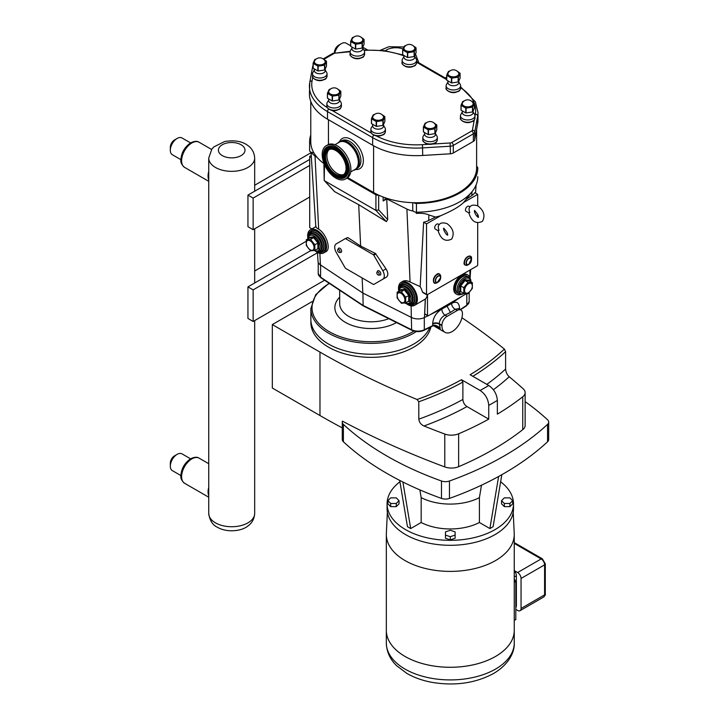 <?xml version="1.0" encoding="UTF-8"?>
<svg xmlns="http://www.w3.org/2000/svg" width="719" height="719" viewBox="0 0 719 719"><rect width="100%" height="100%" fill="white"/><g stroke="black" fill="none" stroke-linecap="round" stroke-linejoin="round"><path stroke-width="1.08" d="M306.114 241.323L254.679 271.018M439.093 230.287C437.862 230.862 437.754 230.808 438.779 230.107L438.186 226.827C439.021 223.088 441.978 222.027 447.065 223.645C453.141 228.345 454.669 233.504 451.658 239.103C445.313 242.132 440.783 239.319 438.078 230.673L435.274 229.064A2.903 1.672 -60 0 1 435.274 225.712A2.903 1.672 -60 0 1 438.177 224.04L439.246 224.661M469.866 212.518C468.635 213.094 468.527 213.04 469.552 212.339L468.968 209.058C469.795 205.319 472.751 204.259 477.838 205.877C483.914 210.577 485.442 215.727 482.431 221.335C476.086 224.364 471.565 221.551 468.86 212.905L466.047 211.296A2.903 1.672 -60 0 1 466.047 207.944A2.903 1.672 -60 0 1 468.95 206.272L470.019 206.883M326.183 145.741L327.675 144.879A19.233 11.1 60 0 1 341.965 149.489A19.233 11.1 60 0 1 346.9 178.186L345.408 179.04A19.233 11.1 60 0 1 331.126 174.438A19.233 11.1 60 0 1 326.183 145.741A19.233 11.1 60 0 1 340.473 150.343A19.233 11.1 60 0 1 345.408 179.04M337.975 142.982A16.106 9.302 60 0 1 339.53 141.634A16.106 9.302 60 0 1 351.501 145.499A16.106 9.302 60 0 1 355.635 169.531A16.106 9.302 60 0 1 353.685 170.214M339.323 153.3A14.506 8.376 60 0 1 343.053 174.96A14.506 8.376 60 0 1 332.268 171.482A14.506 8.376 60 0 1 328.538 149.822A14.506 8.376 60 0 1 339.323 153.3M343.7 174.501A14.506 8.376 60 0 1 333.634 170.691A14.506 8.376 60 0 1 329.257 149.489M339.754 141.517A16.106 9.302 60 0 1 339.97 141.382A16.106 9.302 60 0 1 351.933 145.247A16.106 9.302 60 0 1 356.076 169.28A16.106 9.302 60 0 1 355.851 169.396M309.709 165.442L309.709 197.033L253.142 229.694L253.142 198.102L309.709 165.442L309.709 156.445L311.354 157.389M253.142 198.102L247.947 195.101L309.709 159.447M253.142 229.694L247.947 226.692L247.947 195.101M311.048 152.707L254.679 185.25M311.237 155.565L309.709 156.445M309.709 197.033L309.709 227.68L311.884 228.939M317.474 252.728L253.142 289.874L253.142 321.465L324.584 280.221M310.509 250.751L247.947 286.872L247.947 318.463L253.142 321.465M247.947 286.872L253.142 289.874M476.625 129.339L476.625 167.895A60.36 34.845 180 0 1 413.695 202.713A60.36 34.845 180 0 1 378.302 194.984A60.36 34.845 180 0 1 373.592 192.539L347.735 177.611M324.116 163.689A60.36 34.845 180 0 1 310.824 143.324A60.36 34.845 180 0 1 310.77 141.832L310.77 101.397M464.195 100.948L462.946 101.388A6.893 3.981 180 0 0 462.73 101.514L461.014 105.217L461.014 110.034A6.893 3.981 180 0 0 461.095 110.196L461.095 105.378L465.786 108.084L465.786 112.901L461.095 110.196M474.414 103.32L474.414 108.138L472.698 111.84L472.698 107.023L474.414 103.32A6.893 3.981 180 0 0 474.333 103.15L471.43 101.1M472.482 107.14L472.482 111.957L466.074 112.946L466.074 108.129L472.482 107.14A6.893 3.981 180 0 0 472.59 107.077A6.893 3.981 180 0 0 472.698 107.023M449.86 70.956L448.611 71.397A6.893 3.981 180 0 0 448.395 71.514L446.679 75.216L446.679 80.034A6.893 3.981 180 0 0 446.76 80.204L446.76 75.387L451.451 78.092L451.451 82.91L446.76 80.204M460.079 73.32L460.079 78.137L458.354 81.84L458.354 77.023L460.079 73.32A6.893 3.981 180 0 0 459.998 73.158L457.095 71.1M458.147 77.149L458.147 81.966L451.739 82.955L451.739 78.137L458.147 77.149A6.893 3.981 180 0 0 458.255 77.086A6.893 3.981 180 0 0 458.354 77.023M330.605 88.976L329.356 89.417A6.893 3.981 180 0 0 329.149 89.542L327.424 93.236L327.424 98.054A6.893 3.981 180 0 0 327.505 98.224L327.505 93.407L332.196 96.112L332.196 100.93L327.505 98.224M340.824 91.349L340.824 96.166L339.107 99.86L339.107 95.043L340.824 91.349A6.893 3.981 180 0 0 340.743 91.178L337.84 89.12M338.892 95.169L338.892 99.986L332.484 100.975L332.484 96.157L338.892 95.169A6.893 3.981 180 0 0 339 95.106A6.893 3.981 180 0 0 339.107 95.043M316.27 58.985L315.021 59.425A6.893 3.981 180 0 0 314.805 59.542L313.089 63.245L313.089 68.062A6.893 3.981 180 0 0 313.169 68.224L313.169 63.407L317.861 66.121L317.861 70.938L313.169 68.224M326.489 61.349L326.489 66.166L324.772 69.869L324.772 65.052L326.489 61.349A6.893 3.981 180 0 0 326.408 61.187L323.505 59.129M324.557 65.177L324.557 69.995L318.149 70.983L318.149 66.166L324.557 65.177A6.893 3.981 180 0 0 324.664 65.114A6.893 3.981 180 0 0 324.772 65.052M405.84 45.54L404.59 45.98A6.893 3.981 180 0 0 404.375 46.106L402.658 49.8L402.658 54.617A6.893 3.981 180 0 0 402.739 54.788L402.739 49.971L407.43 52.676L407.43 57.493L402.739 54.788M416.058 47.912L416.058 52.73L414.342 56.433L414.342 51.606L416.058 47.912A6.893 3.981 180 0 0 415.977 47.742L413.074 45.692M414.126 51.732L414.126 56.549L407.718 57.538L407.718 52.721L414.126 51.732A6.893 3.981 180 0 0 414.234 51.669A6.893 3.981 180 0 0 414.342 51.606M374.626 114.393L373.377 114.833A6.893 3.981 180 0 0 373.161 114.95L371.444 118.653L371.444 123.47A6.893 3.981 180 0 0 371.525 123.641L371.525 118.815L376.217 121.529L376.217 126.346L371.525 123.641M384.845 116.757L384.845 121.574L383.128 125.277L383.128 120.459L384.845 116.757A6.893 3.981 180 0 0 384.764 116.595L381.861 114.537M382.912 120.585L382.912 125.403L376.504 126.391L376.504 121.574L382.912 120.585A6.893 3.981 180 0 0 383.02 120.522A6.893 3.981 180 0 0 383.128 120.459M426.574 122.67L425.324 123.111A6.893 3.981 180 0 0 425.118 123.228L423.401 126.93L423.401 131.748A6.893 3.981 180 0 0 423.473 131.91L423.473 127.092L428.164 129.806L428.164 134.624L423.473 131.91M436.793 125.034L436.793 129.851L435.076 133.554L435.076 128.737L436.793 125.034A6.893 3.981 180 0 0 436.721 124.872L433.809 122.814M434.869 128.854L434.869 133.671L428.452 134.669L428.452 129.851L434.869 128.854A6.893 3.981 180 0 0 434.977 128.8A6.893 3.981 180 0 0 435.076 128.737M472.823 102.637A5.437 3.137 180 0 1 470.63 106.358A5.437 3.137 180 0 1 463.872 105.927A5.437 3.137 180 0 1 462.605 102.637A6.04 6.04 0 0 1 472.823 102.637M463.665 101.379A5.725 3.307 180 0 1 463.665 101.37A5.725 3.307 180 0 0 463.665 106.053A5.725 3.307 180 0 0 471.763 106.053A5.725 3.307 180 0 0 471.754 101.37M473.147 111.103L473.147 112.586A5.437 3.137 180 0 1 471.556 114.806A5.437 3.137 180 0 1 465.633 115.489A5.437 3.137 180 0 1 462.281 112.586L462.281 111.121M473.147 112.056L474.558 114.393A7.253 4.188 180 0 1 474.971 115.777A7.253 4.188 180 0 1 472.841 118.734A7.253 4.188 180 0 1 464.941 119.642A7.253 4.188 180 0 1 460.457 115.777A7.253 4.188 180 0 1 460.861 114.393L462.281 112.056M458.488 72.646A5.437 3.137 180 0 1 456.295 76.367A5.437 3.137 180 0 1 449.537 75.935A5.437 3.137 180 0 1 448.27 72.646A6.04 6.04 0 0 1 458.488 72.646M449.33 71.379L449.33 71.379A5.725 3.307 180 0 0 449.33 76.052A5.725 3.307 180 0 0 457.428 76.052A5.725 3.307 180 0 0 457.419 71.379M458.812 81.103L458.812 82.595A5.437 3.137 180 0 1 457.221 84.815A5.437 3.137 180 0 1 451.298 85.498A5.437 3.137 180 0 1 447.946 82.595L447.946 81.121M458.812 82.065L460.223 84.402A7.253 4.188 180 0 1 460.636 85.777A7.253 4.188 180 0 1 458.506 88.743A7.253 4.188 180 0 1 450.597 89.65A7.253 4.188 180 0 1 446.122 85.777A7.253 4.188 180 0 1 446.526 84.402L447.946 82.065M339.233 90.666A5.437 3.137 180 0 1 337.04 94.387A5.437 3.137 180 0 1 330.282 93.955A5.437 3.137 180 0 1 329.014 90.666A6.04 6.04 0 0 1 339.233 90.666M330.075 89.399A5.725 3.307 180 0 1 330.084 89.399A5.725 3.307 180 0 0 330.075 94.072A5.725 3.307 180 0 0 338.173 94.072A5.725 3.307 180 0 0 338.173 89.399M339.557 99.132L339.557 100.615A5.437 3.137 180 0 1 337.966 102.835A5.437 3.137 180 0 1 332.043 103.518A5.437 3.137 180 0 1 328.691 100.615L328.691 99.15M339.557 100.085L340.977 102.422A7.253 4.188 180 0 1 341.381 103.797A7.253 4.188 180 0 1 339.251 106.763A7.253 4.188 180 0 1 331.351 107.67A7.253 4.188 180 0 1 326.866 103.797A7.253 4.188 180 0 1 327.28 102.422L328.691 100.085M324.898 60.675A5.437 3.137 180 0 1 322.705 64.395A5.437 3.137 180 0 1 315.947 63.964A5.437 3.137 180 0 1 314.679 60.675A6.04 6.04 0 0 1 324.898 60.675M315.74 59.407A5.725 3.307 180 0 1 315.749 59.407A5.725 3.307 180 0 0 315.74 64.081A5.725 3.307 180 0 0 323.838 64.081A5.725 3.307 180 0 0 323.838 59.407M325.222 69.132L325.222 70.624A5.437 3.137 180 0 1 323.631 72.844A5.437 3.137 180 0 1 317.708 73.518A5.437 3.137 180 0 1 314.356 70.624L314.356 69.15M325.222 70.094L326.642 72.421A7.253 4.188 180 0 1 327.046 73.805A7.253 4.188 180 0 1 324.916 76.771A7.253 4.188 180 0 1 317.016 77.679A7.253 4.188 180 0 1 312.531 73.805A7.253 4.188 180 0 1 312.945 72.421L314.356 70.094M414.468 47.229A5.437 3.137 180 0 1 412.275 50.95A5.437 3.137 180 0 1 405.516 50.519A5.437 3.137 180 0 1 404.249 47.229A6.04 6.04 0 0 1 414.468 47.229M413.407 45.962A5.725 3.307 180 0 1 413.407 50.645A5.725 3.307 180 0 1 405.309 50.645A5.725 3.307 180 0 1 405.309 45.971A5.725 3.307 180 0 1 405.318 45.962M414.791 55.696L414.791 57.178A5.437 3.137 180 0 1 413.2 59.398A5.437 3.137 180 0 1 407.278 60.081A5.437 3.137 180 0 1 403.925 57.178L403.925 55.714M414.791 56.648L416.211 58.985A7.253 4.188 180 0 1 416.616 60.36A7.253 4.188 180 0 1 414.486 63.326A7.253 4.188 180 0 1 406.586 64.234A7.253 4.188 180 0 1 402.101 60.36A7.253 4.188 180 0 1 402.514 58.985L403.925 56.648M383.254 116.083A5.437 3.137 180 0 1 381.061 119.803A5.437 3.137 180 0 1 374.302 119.372A5.437 3.137 180 0 1 373.035 116.083A6.04 6.04 0 0 1 383.254 116.083M374.096 114.815L374.096 114.815A5.725 3.307 180 0 0 374.096 119.489A5.725 3.307 180 0 0 382.193 119.489A5.725 3.307 180 0 0 382.184 114.815M383.578 124.54L383.578 126.032A5.437 3.137 180 0 1 381.987 128.252A5.437 3.137 180 0 1 376.064 128.926A5.437 3.137 180 0 1 372.712 126.032L372.712 124.558M383.578 125.501L384.989 127.829A7.253 4.188 180 0 1 385.402 129.213A7.253 4.188 180 0 1 383.272 132.179A7.253 4.188 180 0 1 375.372 133.087A7.253 4.188 180 0 1 370.887 129.213A7.253 4.188 180 0 1 371.292 127.829L372.712 125.501M435.202 124.36A5.437 3.137 180 0 1 433.018 128.081A5.437 3.137 180 0 1 426.25 127.649A5.437 3.137 180 0 1 424.983 124.36A6.04 6.04 0 0 1 435.202 124.36M426.052 123.093L426.052 123.093A5.725 3.307 180 0 0 426.052 127.766A5.725 3.307 180 0 0 434.141 127.766A5.725 3.307 180 0 0 434.141 123.093M435.534 132.817L435.534 134.309A5.437 3.137 180 0 1 433.943 136.529A5.437 3.137 180 0 1 428.012 137.203A5.437 3.137 180 0 1 424.659 134.309L424.659 132.835M435.534 133.779L436.945 136.107A7.253 4.188 180 0 1 437.35 137.491A7.253 4.188 180 0 1 435.229 140.457A7.253 4.188 180 0 1 427.32 141.364A7.253 4.188 180 0 1 422.844 137.491A7.253 4.188 180 0 1 423.248 136.107L424.659 133.779M353.838 37.082L352.58 37.523A6.893 3.981 180 0 0 352.373 37.64L350.656 41.343L350.656 46.16A6.893 3.981 180 0 0 350.737 46.331L350.737 41.513L355.429 44.219L355.429 49.036L350.737 46.331M364.057 39.446L364.057 44.263L362.331 47.966L362.331 43.149L364.057 39.446A6.893 3.981 180 0 0 363.976 39.284L361.073 37.226M362.124 43.275L362.124 48.092L355.716 49.081L355.716 44.263L362.124 43.275A6.893 3.981 180 0 0 362.232 43.212A6.893 3.981 180 0 0 362.331 43.149M362.466 38.772A5.437 3.137 180 0 1 360.273 42.493A5.437 3.137 180 0 1 353.514 42.062A5.437 3.137 180 0 1 352.247 38.772A6.04 6.04 0 0 1 362.466 38.772M353.308 37.505L353.308 37.505A5.725 3.307 180 0 0 353.308 42.178A5.725 3.307 180 0 0 361.405 42.178A5.725 3.307 180 0 0 361.396 37.505M362.789 47.238L363.266 47.49A14.506 8.376 -60 0 0 362.789 47.247L362.789 48.721A5.437 3.137 180 0 1 361.199 50.941A5.437 3.137 180 0 1 355.276 51.624A5.437 3.137 180 0 1 351.915 48.721L351.915 47.247M362.789 48.191L364.2 50.528A7.253 4.188 180 0 1 364.605 51.903A7.253 4.188 180 0 1 362.484 54.869A7.253 4.188 180 0 1 354.575 55.776A7.253 4.188 180 0 1 350.099 51.903A7.253 4.188 180 0 1 350.504 50.528L351.915 48.191M313.089 65.618A2.319 1.887 -169.7 0 0 312.693 66.418L309.781 82.397A2.319 1.887 10.3 0 0 309.754 82.667A61.708 35.626 -0 0 0 309.422 86.397A61.708 35.626 -0 0 0 327.496 111.589L372.631 137.644A61.708 35.626 -0 0 0 422.718 147.889L450.391 146.209A4.835 2.795 -0 0 0 453.303 145.409L473.345 133.842L473.345 141.418A4.835 2.795 -0 0 0 474.738 139.738L474.738 132.152L477.641 116.181A2.319 1.887 -169.7 0 0 475.331 114.141L474.971 116.154M450.148 142.982L450.391 153.794A4.835 2.795 -0 0 0 453.303 152.985L453.303 145.409A2.319 1.339 60 0 0 451.667 142.56A2.517 1.456 180 0 1 450.148 142.982L432.478 144.052M473.345 141.418L453.303 152.985M450.391 153.794L422.718 155.466A61.708 35.626 180 0 1 372.631 145.229L327.496 119.165A61.708 35.626 180 0 1 309.422 93.973L309.781 82.397A2.319 1.887 10.3 0 1 312.064 80.914L312.747 77.194M477.641 123.758L477.641 116.181A61.708 35.626 -0 0 0 477.982 112.452L477.982 120.037A61.708 35.626 180 0 1 477.641 123.758L474.738 139.738M398.587 289.928A13.346 7.702 60 0 1 401.256 282.225L402.766 281.354C404.743 280.284 407.179 280.5 410.073 281.992L420.166 286.62L423.626 222.216A16.204 9.356 -0 0 0 428.677 220.49L435.498 217.066L428.91 214.963C425.936 213.561 421.72 213.049 416.274 213.417L416.274 212.177A3.676 2.121 180 0 1 413.173 211.044A3.676 2.121 180 0 1 412.751 210.056L412.751 202.686M476.625 166.44A3.676 2.121 180 0 1 477.793 167.985A61.519 35.519 180 0 1 416.445 203.414A3.676 2.121 180 0 1 413.695 202.713M477.793 176.667L477.793 176.667A61.519 35.519 180 0 1 477.793 176.757L477.793 176.757A3.676 2.121 180 0 1 477.793 176.757A61.519 35.519 180 0 1 472.428 191.164A61.519 35.519 180 0 1 416.445 212.177A3.676 2.121 180 0 1 416.274 212.177L416.274 212.177A61.519 35.519 180 0 0 416.445 212.177L416.445 203.414M413.173 211.044A16.959 9.796 180 0 1 406.909 209.058L386.732 198.929L383.164 200.987L383.164 197.033M385.267 197.788L385.267 198.067A7.154 4.134 180 0 1 383.164 200.987M310.824 143.324A3.676 2.121 180 0 1 309.61 141.742A61.519 35.519 180 0 1 310.77 134.956M309.61 150.604L309.61 150.595A61.519 35.519 -0 0 1 309.61 150.505L309.61 141.751A3.676 2.121 180 0 1 309.61 141.733L309.61 150.505A3.676 2.121 -0 0 0 309.61 150.595L309.61 150.595A3.676 2.121 -0 0 0 311.579 152.383A3.676 2.121 180 0 0 313.736 152.617M311.057 152.194L310.545 151.925M317.133 157.407L315.021 156.005A16.959 9.796 180 0 1 311.579 152.383M317.456 252.441L318.032 261.383A9.796 5.653 -0 0 0 320.431 264.88L362.834 293.046L411.61 317.528A9.796 5.653 -0 0 0 424.471 317.528L427.733 315.884M386.732 198.929L387.703 219.601L386.364 221.605L358.7 204.672L334.623 191.658L324.197 180.487L324.485 165.127A1.932 1.114 180 0 1 323.918 164.345A1.932 1.114 180 0 1 324.161 163.797M430.187 314.652L447.209 306.114L462.002 296.291M466.029 199.424L471.808 195.586A16.204 9.356 -0 0 0 474.783 192.674L477.695 194.355L477.695 205.787M477.695 214.253L477.695 216.841M477.695 222.935L477.695 264.799A0.971 0.557 -60 0 1 477.012 265.985L427.212 294.736A0.971 0.557 -60 0 1 426.529 294.341L426.529 223.888L440.684 215.718C451.838 211.009 459.45 206.605 463.539 202.524L477.695 194.355M463.539 202.524A53.197 30.71 -0 0 0 464.834 200.969L472.428 191.164M435.498 217.066A53.197 30.71 -0 0 0 440.684 215.718M426.529 223.888L423.626 222.216M469.893 270.092L469.893 277.642M466.532 293.676L428.173 315.821A0.971 0.557 -60 0 1 427.49 315.425L427.49 294.574M456.835 294.35L455.99 293.864A11.127 6.426 -60 0 1 454.282 284.949A11.127 6.426 -60 0 1 461.553 275.143A11.127 6.426 -60 0 1 467.107 274.595L467.961 275.08A11.127 6.426 120 0 0 462.398 275.638A11.127 6.426 120 0 0 455.136 285.434A11.127 6.426 120 0 0 456.835 294.35A11.127 6.426 120 0 0 460.861 294.511M373.305 254.688A0.971 0.557 60 0 1 373.79 255.191L382.778 270.748A7.352 4.242 60 0 1 382.778 279.242L373.79 284.427A0.971 0.557 60 0 1 373.305 284.382L345.695 268.439A0.971 0.557 60 0 1 345.21 267.926L336.231 252.369A7.352 4.242 60 0 1 336.231 243.885L345.21 238.69A0.971 0.557 60 0 1 345.695 238.744L373.305 254.688L375.408 253.474L386.022 268.879C388.296 272.708 388.422 275.467 386.409 277.148L377.268 282.423M376.927 272.276L377.556 271.126A2.418 1.393 60 0 1 380.306 272.177A2.418 1.393 60 0 1 379.839 275.08L378.527 275.053A1.699 0.98 60 0 1 378.005 274.892A1.699 0.98 60 0 1 376.927 272.276A1.699 0.98 60 0 1 378.85 273.013A1.699 0.98 60 0 1 378.527 275.053M337.732 249.655L338.37 248.504A2.418 1.393 60 0 1 341.121 249.547A2.418 1.393 60 0 1 340.653 252.459L339.332 252.432A1.699 0.98 60 0 1 338.811 252.261A1.699 0.98 60 0 1 337.732 249.655A1.699 0.98 60 0 1 339.665 250.392A1.699 0.98 60 0 1 339.332 252.432M382.778 279.242L386.409 277.148M316.072 226.521C315.29 226.791 316.153 227.689 318.661 229.208C326.246 233.558 331.342 249.151 325.977 251.623L323.766 252.899A13.346 7.702 60 0 1 317.097 252.243A13.346 7.702 60 0 1 315.758 251.362M427.688 315.866L424.695 313.808L425.387 298.996L414.602 305.341A13.346 7.702 60 0 1 407.925 304.685A13.346 7.702 60 0 1 406.594 303.804M447.209 306.114L447.263 304.793M427.293 294.691A13.346 7.702 60 0 1 425.387 298.996M307.75 237.486A13.346 7.702 60 0 1 310.419 229.783A13.346 7.702 60 0 1 323.766 237.486A13.346 7.702 60 0 1 323.766 252.899M310.968 230.916A12.088 6.983 60 0 1 311.048 230.871A12.088 6.983 60 0 1 317.097 231.473A12.088 6.983 60 0 1 324.997 242.123A12.088 6.983 60 0 1 323.137 251.812A12.088 6.983 60 0 1 323.056 251.857M401.256 282.225A13.346 7.702 60 0 1 414.602 289.928A13.346 7.702 60 0 1 414.602 305.341M401.804 283.358A12.088 6.983 60 0 1 401.885 283.313A12.088 6.983 60 0 1 407.925 283.915A12.088 6.983 60 0 1 415.825 294.565A12.088 6.983 60 0 1 413.973 304.254A12.088 6.983 60 0 1 413.892 304.299M423.311 292.48L422.413 291.959A13.346 7.702 60 0 0 420.166 286.62M345.21 238.69L347.798 237.531L360.632 246.06L358.7 204.672M360.632 246.06L375.408 253.474M362.834 293.046L362.124 277.92M469.318 256.332A4.682 2.705 120 0 0 465.93 258.121A4.682 2.705 120 0 0 464.186 262.489M438.536 274.101A4.682 2.705 120 0 0 434.384 276.995A4.682 2.705 120 0 0 433.952 282.037M401.4 291.851L397.131 292.238L397.131 297.936L401.4 303.247L405.678 302.87L405.678 297.172L401.4 291.851L404.851 289.317L400.168 289.73L400.168 290.476L404.438 290.099L408.716 295.419L408.716 301.117L405.678 302.87M401.022 302.259A5.491 3.173 60 0 1 397.14 295.527A5.491 3.173 60 0 1 401.022 293.289A5.491 3.173 60 0 1 404.905 300.012A5.491 3.173 60 0 1 401.022 302.259M397.131 292.238L400.168 290.476L400.168 289.73M405.678 297.172L409.533 295.141L404.851 289.317M408.006 301.522L409.533 301.387L408.716 301.117M314.841 244.73L310.572 239.409L306.294 239.787L306.294 245.494L310.572 250.805L314.841 250.428L314.841 244.73L318.706 242.698L314.014 236.875L313.61 237.656L317.879 242.977L317.879 248.675L318.706 248.945L318.706 242.698M310.186 240.838A5.491 3.173 -120 0 0 306.303 243.085A5.491 3.173 -120 0 0 310.186 249.817A5.491 3.173 -120 0 0 314.068 247.57A5.491 3.173 -120 0 0 310.186 240.838M306.294 239.787L309.332 238.034L309.332 237.288L309.332 238.034L313.61 237.656L310.572 239.409M314.841 250.428L317.879 248.675M470.109 278.487A11.127 6.426 120 0 0 467.961 275.08M471.071 282.055C470.81 279.323 470.046 277.714 468.779 277.237L467.233 276.339A9.671 5.581 120 0 0 462.398 276.824A9.671 5.581 120 0 0 456.08 285.344A9.671 5.581 120 0 0 457.563 293.091L461.113 294.52L464.609 293.451M472.347 282.675L468.078 282.297L463.8 287.618L463.8 293.316L468.078 293.694L472.347 288.382L472.347 282.675L469.309 280.922L469.309 280.176L464.627 279.763L465.04 280.545L469.309 280.922L469.309 280.176M468.455 283.726A5.491 3.173 120 0 0 464.573 290.458A5.491 3.173 120 0 0 468.455 292.705A5.491 3.173 120 0 0 472.347 285.973A5.491 3.173 120 0 0 468.455 283.726M463.8 287.618L459.944 285.587L459.944 291.833L461.472 291.968M468.078 282.297L465.04 280.545L460.762 285.856L460.762 291.563L459.944 291.833M463.8 293.316L460.762 291.563M323.918 164.345L324.197 180.487M378.302 194.984A1.932 1.114 180 0 1 375.92 194.822L346.998 178.132M387.703 219.601L378.652 209.912L375.92 210.406L324.485 180.712L334.928 191.91M462.434 313.799L462.434 313.412A7.253 4.188 120 0 0 460.933 310.087A7.253 4.188 120 0 0 457.302 310.446L447.047 316.369A7.253 4.188 120 0 0 441.915 325.258L441.915 325.653A14.506 8.376 120 0 0 444.926 332.295A14.506 8.376 120 0 0 456.107 328.403A14.506 8.376 120 0 0 462.434 313.799M433.503 325.464L437.709 326.669L440.244 328.502L439.255 323.721C439.606 319.973 441.511 317.124 444.989 315.183A4.835 2.588 63.3 0 1 441.817 309.125C436.271 312.504 433.224 317.322 432.667 323.586L432.739 325.527A1.159 0.62 63.3 0 1 432.505 326.058A1.159 0.62 63.3 0 1 432.496 326.058L424.075 330.282A1.159 0.62 63.3 0 0 424.309 329.751A9.671 5.581 180 0 1 411.619 329.751L362.924 305.314L320.584 277.192A9.671 5.581 180 0 1 318.22 273.535L318.22 262.282M429.791 327.415A60.261 34.791 180 0 1 413.74 344.05A60.261 34.791 180 0 1 348.068 351.591A60.261 34.791 180 0 1 310.869 319.452L310.869 308.55A60.261 34.791 -0 0 0 328.52 333.149A60.261 34.791 -0 0 0 413.74 333.149A60.261 34.791 -0 0 0 416.373 331.531M457.302 310.446L455.244 309.26L458.443 308.649L460.933 310.087M447.047 306.195L450.471 312.423L455.244 309.26A4.835 2.984 56.4 0 1 451.595 303.472L441.817 309.125M437.646 326.633L437.709 326.669C434.968 325.527 433.503 325.204 433.323 325.716L433.323 325.716A1.159 0.467 71.8 0 1 433.305 325.725M435.435 325.716L440.244 328.502C438.177 326.147 435.939 325.06 433.53 325.222L424.309 329.751L424.309 317.6M362.924 293.091L363.14 305.827L320.827 277.723L318.22 273.535M411.106 305.881L411.619 329.751A1.159 0.62 116.7 0 0 411.861 330.282L363.14 305.827M433.53 325.222A1.159 0.467 71.8 0 1 433.323 325.716L432.505 326.058M419.285 331.558L417.946 331.612M493.387 389.734A273.921 158.144 -0 0 0 509.223 376.756A761.61 439.713 180 0 1 523.18 388.772A12.187 7.037 180 0 1 525.131 392.592A12.187 7.037 180 0 1 522.749 396.771A304.685 175.903 180 0 1 497.359 414.153L497.359 400.411C496.847 394.075 493.971 389.096 488.74 385.483A292.498 168.866 180 0 1 480.121 390.462L461.508 379.722A266.183 153.677 180 0 1 417.083 399.494A761.61 439.713 180 0 1 319.973 352.094L272.312 324.584L312.019 301.656M272.312 324.584L272.312 388.017L319.973 415.528A761.61 439.713 180 0 0 342.271 427.895M430.924 326.848A60.252 34.782 180 0 1 390.705 355.456A60.252 34.782 180 0 1 328.529 347.16A60.252 34.782 180 0 1 310.878 322.561L310.878 320.072M480.121 390.462C485.352 394.075 488.228 399.045 488.74 405.39L488.74 419.132A304.685 175.903 180 0 1 458.632 433.791A12.187 7.037 180 0 1 444.773 434.042A761.61 439.713 180 0 1 423.958 425.981A273.921 158.144 -0 0 0 466.982 406.568L488.74 419.132M525.131 401.624A304.685 175.903 180 0 1 547.545 419.779A7.541 4.359 180 0 1 548.678 422.08A7.541 4.359 180 0 1 547.545 424.372A304.685 175.903 180 0 1 449.456 481.011A7.541 4.359 180 0 1 441.493 481.011A304.685 175.903 180 0 1 343.403 424.372A7.541 4.359 180 0 1 342.271 422.08A7.541 4.359 180 0 1 342.442 421.145A761.61 439.713 -0 0 0 444.773 466.937A12.187 7.037 180 0 0 458.632 466.694A304.685 175.903 -0 0 0 522.749 429.674A12.187 7.037 180 0 0 525.131 425.495L525.131 392.592M462.883 399.458A268.124 154.801 180 0 1 418.8 419.15L418.8 401.777A268.124 154.801 -0 0 0 462.883 382.086L462.883 399.458C463.126 402.478 464.492 404.851 466.982 406.568M472.832 376.298A268.124 154.801 -0 0 0 505.601 351.663L504.387 349.092A266.183 153.677 180 0 1 470.127 374.743L488.74 385.483M505.601 351.663L505.601 369.036A268.124 154.801 180 0 1 486.826 384.386M509.223 376.756C507.093 374.788 505.888 372.217 505.601 369.036M461.94 317.744A761.61 439.713 180 0 1 504.387 349.092M441.493 481.011L441.493 498.411A304.685 175.903 180 0 1 343.403 441.781L343.403 424.372M441.493 498.411A7.541 4.359 -0 0 0 449.456 498.411L449.456 481.011M547.545 424.372L547.545 441.781A304.685 175.903 180 0 1 449.456 498.411M547.545 441.781A7.541 4.359 -0 0 0 548.678 439.489L548.678 422.08M342.271 422.08L342.271 439.489A7.541 4.359 -0 0 0 343.403 441.781M500.64 481.775A63.209 36.489 180 0 1 513.501 503.83L513.501 508.809A63.209 36.489 180 0 1 494.987 534.612A63.209 36.489 180 0 1 426.097 542.521A63.209 36.489 180 0 1 387.083 508.809L387.083 503.83A63.209 36.489 180 0 1 399.935 481.775M513.501 503.83A63.209 36.489 180 0 1 494.987 529.642A63.209 36.489 180 0 1 426.097 537.551A63.209 36.489 180 0 1 387.083 503.83M512.701 500.676L512.701 503.83L509.906 506.625L504.325 506.625L501.529 503.83L501.529 500.676L504.325 503.471L509.906 503.471L512.701 500.676L509.906 497.881L504.325 497.881L501.529 500.676M399.045 500.676L399.045 503.83L396.259 506.625L390.669 506.625L387.883 503.83L387.883 500.676L390.669 503.471L396.259 503.471L399.045 500.676L396.259 497.881L390.669 497.881L387.883 500.676M455.127 535.098L455.127 538.252L450.292 539.861L445.456 538.252L445.456 535.098L450.292 536.707L455.127 535.098L455.127 531.871L450.292 530.263L445.456 531.871L445.456 535.098M501.826 474.693L493.117 526.694L489.891 528.564L479.411 522.506A43.526 25.129 180 0 1 421.172 522.506L410.693 528.564L407.457 526.694L399.71 480.4M479.411 522.506L479.411 497.629L481.496 485.199M489.891 528.564L498.609 476.49M479.411 497.629A43.526 25.129 180 0 1 421.172 497.629L421.172 522.506M419.869 489.9L421.172 497.629M402.892 482.009L410.693 528.564M450.292 539.861L450.292 536.707M396.259 506.625L396.259 503.471M390.669 506.625L390.669 503.471M504.325 506.625L504.325 503.471M509.906 506.625L509.906 503.471M461.508 379.722L462.883 382.086M418.8 419.15C419.186 422.269 420.912 424.552 423.958 425.981M417.083 399.494L418.8 401.777M387.361 512.234L386.355 533.471A63.955 36.921 -0 0 0 386.337 534.478A63.955 36.921 -0 0 0 405.067 560.586A63.955 36.921 -0 0 0 474.765 568.585A63.955 36.921 -0 0 0 514.247 534.478A63.955 36.921 -0 0 0 514.22 533.471L513.222 512.234M386.337 629.709A63.964 36.93 -0 0 0 386.328 630.356A63.955 36.921 -0 0 0 405.067 656.465A63.955 36.921 -0 0 0 474.765 664.464A63.955 36.921 -0 0 0 514.247 630.356A63.964 36.93 -0 0 0 514.247 629.709M514.256 630.356L514.256 642.993A63.964 36.93 180 0 1 495.517 669.101A63.964 36.93 180 0 1 405.058 669.101A63.964 36.93 180 0 1 386.328 642.993L386.328 630.356A63.964 36.93 -0 0 0 405.058 656.465A63.964 36.93 -0 0 0 474.765 664.473A63.964 36.93 -0 0 0 514.256 630.356L514.247 534.478M514.247 582.075L515.802 581.833A67.82 39.159 0 0 0 514.247 578.93M514.247 570.58L517.626 572.531A4.835 2.795 60 0 1 521.05 578.453L521.05 608.463A4.835 2.795 60 0 1 520.044 610.683A4.835 2.795 60 0 1 517.626 610.44L515.802 609.388M514.247 619.985L515.802 619.742L515.802 581.833M514.247 570.868A4.835 2.795 60 0 1 516.368 575.757L516.368 605.766A4.835 2.795 60 0 1 515.802 607.627M446.679 77.679A19.233 11.1 -120 0 0 444.809 77.76M180.9 159.663L172.326 154.711A9.671 5.581 -60 0 1 170.322 150.28A9.671 5.581 -60 0 1 177.162 138.434A9.671 5.581 -60 0 1 181.997 137.958L190.571 142.91M170.322 150.28L170.322 147.206A5.896 3.406 -60 0 1 174.492 139.98L177.162 138.434M208.735 171.473A14.506 8.376 120 0 0 208.735 179.822M180.9 475.565L172.326 470.612A9.671 5.581 -60 0 1 170.322 466.182A9.671 5.581 -60 0 1 177.162 454.336A9.671 5.581 -60 0 1 181.997 453.86L190.571 458.812M170.322 466.182L170.322 463.108A5.896 3.406 -60 0 1 174.492 455.882L177.162 454.336M208.735 487.374A14.506 8.376 120 0 0 208.735 495.724M334.47 52.811L334.47 52.433A5.896 3.406 -60 0 1 338.64 45.207L341.309 43.67A9.671 5.581 -60 0 1 346.145 43.185L350.656 45.791M334.829 52.757A9.671 5.581 -60 0 1 341.309 43.67M334.964 144.717L339.332 142.2A15.719 9.077 60 0 1 355.051 151.278A15.719 9.077 60 0 1 355.051 169.423L350.683 171.94M339.988 152.104A16.186 9.347 -120 0 0 325.905 150.271A16.186 9.347 -120 0 0 332.124 172.38A16.186 9.347 -120 0 0 341.345 177.018A16.186 9.347 -120 0 0 346.801 172.991A16.186 9.347 -120 0 0 339.988 152.104M346.181 172.776A15.638 9.032 60 0 1 331.998 172.183A15.638 9.032 60 0 1 325.41 152.006A15.638 9.032 60 0 1 339.602 152.599A15.638 9.032 60 0 1 346.181 172.776M325.932 150.226A16.24 9.374 60 0 1 325.959 150.19A16.24 9.374 60 0 1 340.078 152.024A16.24 9.374 60 0 1 346.918 172.973A16.24 9.374 60 0 1 341.444 177.018A16.24 9.374 60 0 1 341.399 177.018M340.096 151.323A17.678 10.201 -120 0 0 324.062 150.657A17.678 10.201 -120 0 0 331.504 173.459A17.678 10.201 -120 0 0 347.529 174.124A17.678 10.201 -120 0 0 340.096 151.323M347.421 173.612A17.121 9.886 60 0 1 346.792 174.906A17.121 9.886 60 0 1 331.89 172.964A17.121 9.886 60 0 1 323.972 156.176A17.121 9.886 60 0 1 330.461 146.613A17.121 9.886 60 0 1 340.213 151.511A17.121 9.886 60 0 1 347.421 173.612M346.819 174.861A17.076 9.859 60 0 1 331.989 172.893A17.076 9.859 60 0 1 324.089 156.176A17.076 9.859 60 0 1 330.506 146.613M341.92 140.708L341.929 140.699A15.719 9.077 60 0 1 349.793 141.481A15.719 9.077 60 0 1 360.057 155.331A15.719 9.077 60 0 1 357.649 167.922L357.649 167.922M355.698 169.495A17.463 10.084 -120 0 0 363.131 157.838A17.463 10.084 -120 0 0 351.025 139.342A17.463 10.084 -120 0 0 339.602 141.598M328.448 119.722L328.448 144.492M373.592 145.768L373.592 192.539M474.971 115.777L474.971 118.06A7.253 4.188 180 0 1 472.841 121.026A7.253 4.188 180 0 1 464.941 121.933A7.253 4.188 180 0 1 460.457 118.06L460.457 115.777M460.636 85.777L460.636 88.069A7.253 4.188 180 0 1 458.506 91.034A7.253 4.188 180 0 1 450.597 91.942A7.253 4.188 180 0 1 446.122 88.069L446.122 85.777M341.381 103.797L341.381 106.088A7.253 4.188 180 0 1 339.251 109.054A7.253 4.188 180 0 1 331.351 109.962A7.253 4.188 180 0 1 326.866 106.088L326.866 103.797M327.046 73.805L327.046 76.097A7.253 4.188 180 0 1 324.916 79.054A7.253 4.188 180 0 1 317.016 79.962A7.253 4.188 180 0 1 312.531 76.097L312.531 73.805M416.616 60.36L416.616 62.652A7.253 4.188 180 0 1 414.486 65.618A7.253 4.188 180 0 1 406.586 66.525A7.253 4.188 180 0 1 402.101 62.652L402.101 60.36M385.402 129.213L385.402 131.505A7.253 4.188 180 0 1 383.272 134.462A7.253 4.188 180 0 1 375.372 135.37A7.253 4.188 180 0 1 370.887 131.505L370.887 129.213M437.35 137.491L437.35 139.783A7.253 4.188 180 0 1 435.229 142.739A7.253 4.188 180 0 1 427.32 143.647A7.253 4.188 180 0 1 422.844 139.783L422.844 137.491M416.616 62.265L446.679 79.629M364.156 50.447A59.389 34.287 180 0 1 403.925 55.911M323.892 59.335L333.904 53.548A2.517 1.456 180 0 1 335.279 53.143L350.108 51.741M313.897 70.839L314.221 69.06M327.289 107.625A59.389 34.287 180 0 1 312.064 80.914M371.346 133.114L332.043 110.42M429.117 144.258L422.475 144.663A59.389 34.287 180 0 1 376.181 135.855M474.261 120.037L472.428 130.121A2.517 1.456 180 0 1 471.7 130.993L451.667 142.56M460.636 87.763A59.389 34.287 180 0 1 474.216 103.042M474.414 103.572A59.389 34.287 180 0 1 475.331 114.141M364.605 51.903L364.605 54.195A7.253 4.188 180 0 1 362.484 57.161A7.253 4.188 180 0 1 354.575 58.068A7.253 4.188 180 0 1 350.099 54.195L350.099 51.903M472.428 130.121A2.319 1.887 10.3 0 1 474.738 132.152A4.835 2.795 -0 0 1 473.345 133.842A2.319 1.339 -120 0 0 471.7 130.993M350.18 51.301L335.279 53.143M333.904 53.548A2.319 1.339 -120 0 0 332.744 53.44L323.226 58.931M327.496 119.165L327.496 111.589A2.319 1.339 -60 0 1 328.664 109.09M372.631 145.229L372.631 137.644A2.319 1.339 -60 0 1 373.817 135.145M422.718 155.466L422.475 144.663M428.677 220.49L428.91 214.963M410.073 281.992L406.909 209.058M320.431 264.88L319.856 253.358M378.652 209.912L378.652 195.146M471.808 195.586L471.997 191.721M373.79 255.191L375.938 253.96M382.778 270.748L386.022 268.879M318.661 229.208L315.021 156.005M424.471 317.528L425.271 299.059M427.49 315.425L424.695 313.808M464.465 262.866A4.961 2.858 -60 0 1 467.97 256.8A4.961 2.858 -60 0 1 471.475 258.777C472.455 254.751 465.894 254.526 464.079 262.642C463.746 264.817 465.031 265.572 467.934 264.916A4.961 2.858 -60 0 1 464.465 262.866M467.97 264.889A4.961 2.858 -60 0 1 467.934 264.916L468.761 264.439A3.811 2.202 -60 0 1 466.092 262.875A3.811 2.202 -60 0 1 468.788 258.211A3.811 2.202 -60 0 1 471.484 259.73A3.811 2.202 -60 0 1 468.788 264.43A3.811 2.202 -60 0 1 468.761 264.439L471.475 258.777M466.37 262.803A3.532 2.04 -60 0 1 468.869 258.481A3.532 2.04 -60 0 1 471.367 259.918A3.532 2.04 -60 0 1 468.869 264.25A3.532 2.04 -60 0 1 466.37 262.803M440.693 276.59A4.961 2.858 120 0 0 440.693 276.545A4.961 2.858 120 0 0 437.188 274.568A4.961 2.858 120 0 0 433.683 280.617A4.961 2.858 120 0 0 437.152 282.684A4.961 2.858 120 0 0 437.188 282.657M440.702 277.534A3.811 2.202 120 0 0 440.702 277.498A3.811 2.202 120 0 0 438.006 275.979A3.811 2.202 120 0 0 435.319 280.626A3.811 2.202 120 0 0 437.979 282.216A3.811 2.202 120 0 0 438.006 282.199A3.811 2.202 120 0 0 440.702 277.534L437.152 282.684C434.078 284.293 432.919 282.855 433.683 278.343C437.116 272.69 439.453 272.088 440.693 276.545L440.702 277.534M438.087 282.019A3.532 2.04 120 0 0 440.585 277.696A3.532 2.04 120 0 0 438.087 276.249A3.532 2.04 120 0 0 435.588 280.581A3.532 2.04 120 0 0 438.087 282.019M409.533 301.387L409.533 295.141M398.73 291.312A8.709 5.024 60 0 1 404.851 288.454A8.709 5.024 60 0 1 410.998 298.834A8.709 5.024 60 0 1 405.336 302.924M404.869 303.005L405.049 303.112C407.538 304.254 409.309 304.398 410.369 303.544A9.671 5.581 -120 0 0 411.852 295.788A9.671 5.581 -120 0 0 405.534 287.267A9.671 5.581 -120 0 0 400.699 286.791L399.234 288.256L398.416 291.492M400.699 286.791L401.562 286.288A9.671 5.581 60 0 1 406.397 286.773A9.671 5.581 60 0 1 412.715 295.293A9.671 5.581 60 0 1 411.232 303.05L410.369 303.544M409.533 303.903A10.641 6.138 -120 0 0 414.504 297.118A10.641 6.138 -120 0 0 407.08 285.587A10.641 6.138 -120 0 0 399.971 287.33M413.973 304.254L413.811 304.353A12.088 6.983 -120 0 0 415.663 294.664A12.088 6.983 -120 0 0 407.763 284.005A12.088 6.983 -120 0 0 401.723 283.412L401.885 283.313M399.369 288.04A11.127 6.426 60 0 1 407.08 285.191A11.127 6.426 60 0 1 414.908 297.9A11.127 6.426 60 0 1 408.617 304.065M314.014 236.875L309.332 237.288M317.169 249.08L318.706 248.945M307.894 238.87A8.709 5.024 60 0 1 314.014 236.012A8.709 5.024 60 0 1 320.171 246.392A8.709 5.024 60 0 1 314.5 250.482M314.032 250.563L317.528 251.641L319.533 251.102A9.671 5.581 -120 0 0 321.016 243.346A9.671 5.581 -120 0 0 314.697 234.825A9.671 5.581 -120 0 0 309.862 234.349L308.397 235.814L307.579 239.05M309.862 234.349L310.725 233.846A9.671 5.581 60 0 1 315.56 234.331A9.671 5.581 60 0 1 321.878 242.851A9.671 5.581 60 0 1 320.395 250.598L319.533 251.102M318.697 251.461A10.641 6.138 -120 0 0 323.667 244.676A10.641 6.138 -120 0 0 316.243 233.145A10.641 6.138 -120 0 0 309.134 234.888M323.137 251.812L322.975 251.911A12.088 6.983 -120 0 0 324.826 242.222A12.088 6.983 -120 0 0 316.926 231.563A12.088 6.983 -120 0 0 310.887 230.961L309.134 232.695L308.109 236.371M308.532 235.598A11.127 6.426 60 0 1 316.243 232.749A11.127 6.426 60 0 1 324.071 245.458A11.127 6.426 60 0 1 317.78 251.623M464.627 279.763L459.944 285.587M468.779 277.237A9.671 5.581 120 0 0 463.944 277.714A9.671 5.581 120 0 0 457.626 286.234A9.671 5.581 120 0 0 459.108 293.99M464.141 293.37A8.709 5.024 -60 0 1 458.479 289.272A8.709 5.024 -60 0 1 464.627 278.9A8.709 5.024 -60 0 1 470.756 281.758M345.695 238.744L347.798 237.531M426.529 294.341L422.413 291.959M375.92 194.822L375.92 210.406L386.364 221.605M441.915 325.653L439.255 324.116A4.835 2.795 0 0 0 432.667 323.981M441.915 325.258L439.255 323.721A4.835 2.795 0 0 0 432.667 323.586M447.047 316.369L444.989 315.183L450.471 312.423M458.74 308.819A4.835 2.795 180 0 1 459.549 308.065C459.064 302.402 456.412 300.875 451.595 303.472M458.965 308.945A4.835 2.795 180 0 1 459.549 308.46L459.549 308.065M388.745 318.688A31.438 18.146 180 0 1 348.904 316.486A31.438 18.146 180 0 1 339.692 303.652L339.692 290.26M339.692 297.154A36.274 20.941 -0 0 0 345.479 322.409A36.274 20.941 -0 0 0 396.493 322.57M413.991 331.091A59.102 34.117 180 0 1 412.922 331.729A59.102 34.117 180 0 1 329.338 331.729A59.102 34.117 180 0 1 329.419 283.43M320.584 264.987L320.584 277.192A1.159 0.719 123.6 0 0 320.827 277.723M469.183 292.615L469.183 301.558A9.671 5.581 180 0 1 466.811 305.216L460.151 309.637M466.811 293.685L466.811 305.216A1.159 0.719 56.4 0 1 466.577 305.746L460.457 309.808M459.531 309.278L459.549 308.46M319.973 352.094L319.973 415.528M488.74 405.39A304.685 175.903 -0 0 0 497.359 400.411M458.632 466.694L458.632 433.791M522.749 396.771L522.749 429.674M444.773 434.042L444.773 466.937M514.247 543.393L541.164 558.942L517.626 572.531M521.05 578.453L544.589 564.864L544.589 594.874L521.05 608.463M514.247 576.989L516.368 575.757M516.368 605.766L515.802 606.099M545.299 563.876A2.418 1.393 180 0 1 544.589 564.864A4.835 2.795 60 0 0 541.164 558.942A2.418 1.393 -60 0 1 542.378 558.825L545.299 563.876L545.299 593.885A2.418 1.393 -0 0 1 544.589 594.874A4.835 2.795 60 0 1 543.582 597.085L520.044 610.683M254.679 158.081C254.22 150.433 249.736 146.847 248.01 145.633C242.438 141.301 234.655 139.926 224.67 141.508L213.903 146.865L211.853 149.103L208.735 158.081A22.972 13.266 0 0 0 215.457 167.455A22.972 13.266 0 0 0 247.947 167.455A22.972 13.266 0 0 0 254.679 158.081L254.679 191.218M247.947 522.848A22.972 13.266 180 0 1 215.457 522.848A22.972 13.266 180 0 1 208.735 513.474C209.732 520.502 212.644 525.104 217.462 527.279C227.285 533.04 242.069 531.062 248.01 525.913C249.736 524.708 254.22 521.122 254.679 513.474A22.972 13.266 180 0 1 247.947 522.848M199.118 142.263C197.15 140.879 194.328 141.077 190.652 142.856C184.657 147.009 181.404 152.599 180.9 159.627C180.442 162.305 181.673 164.894 184.612 167.392A14.506 8.376 -60 0 1 182.383 155.762A14.506 8.376 -60 0 1 191.865 142.973A14.506 8.376 -60 0 1 199.118 142.263L211.593 149.462M199.118 458.165C197.15 456.781 194.328 456.978 190.652 458.758C184.657 462.91 181.404 468.5 180.9 475.529C180.442 478.207 181.673 480.795 184.612 483.294A14.506 8.376 -60 0 1 182.383 471.664A14.506 8.376 -60 0 1 191.865 458.884A14.506 8.376 -60 0 1 199.118 458.165L208.735 463.71M222.297 155.61A13.302 7.675 180 0 1 228.265 142.766A13.302 7.675 180 0 1 244.55 152.167A13.302 7.675 180 0 1 222.297 155.61M385.285 50.752A13.302 7.675 180 0 1 402.964 48.928M444.162 228.669C447.02 231.931 448.099 234.106 447.38 235.176L447.757 234.96C446.751 236.084 442.374 228.435 443.848 228.193L444.162 228.669M474.944 210.901C477.802 214.163 478.872 216.338 478.162 217.408L478.53 217.192C477.596 218.118 473.372 211.566 474.621 210.424L474.944 210.901M325.959 150.19L325.905 150.271C320.359 158.045 331.845 177.935 341.345 177.018L341.444 177.018M330.461 146.613C339.359 145.508 351.645 164.984 347.394 173.665L346.792 174.906M474.971 118.06C474.45 120.091 473.695 121.187 472.707 121.367L469.893 122.374C463.899 123.83 459.27 118.869 460.457 118.06M460.636 88.069C460.106 90.091 459.36 91.196 458.371 91.367L455.558 92.383C449.564 93.838 444.935 88.877 446.122 88.069M341.381 106.088C340.86 108.12 340.105 109.216 339.116 109.396L336.312 110.402C330.309 111.858 325.68 106.897 326.866 106.088M327.046 76.097C326.525 78.119 325.77 79.225 324.781 79.396L321.977 80.411C315.974 81.867 311.345 76.906 312.531 76.097M416.616 62.652C416.094 64.683 415.339 65.78 414.351 65.959L411.547 66.966C405.543 68.422 400.914 63.461 402.101 62.652M385.402 131.505C384.881 133.527 384.126 134.633 383.137 134.804L380.324 135.819C374.329 137.275 369.701 132.314 370.887 131.505M437.35 139.783C436.828 141.805 436.074 142.91 435.094 143.081L432.281 144.097C426.286 145.553 421.658 140.582 422.844 139.783M364.605 54.195C364.084 56.226 363.338 57.322 362.349 57.493L359.536 58.509C353.541 59.965 348.913 55.004 350.099 54.195M313.089 65.348L312.693 66.418M335.054 52.73L332.744 53.44M460.636 86.918L475.367 101.828L477.982 112.452M446.679 78.838L416.616 61.483M363.904 50.033L384.144 50.6L402.982 54.986M470.082 278.343L470.639 269.661M475.556 193.123L476.077 184.981M315.812 226.88L311.048 152.635M310.419 229.783L315.803 226.674M401.723 283.412L399.971 285.146L398.946 288.813M413.811 304.353C412.607 305.395 410.423 305.216 407.278 303.795M316.908 251.605L320.593 252.558L322.975 251.911M426.735 294.781L422.772 292.489M444.926 332.295L433.467 325.68M329.104 283.223L315.668 294.709L310.869 308.55M411.861 330.282C415.933 332.052 420.004 332.052 424.075 330.282M466.577 305.746L469.183 301.558M386.337 630.356L386.337 534.478M542.378 558.825L514.247 542.575M543.582 597.085C545.074 595.665 545.649 594.595 545.299 593.885M386.328 642.993C386.66 654.218 392.367 661.624 396.6 665.668L406.855 673.406C414.009 677.532 422.197 680.48 431.4 682.241C454.516 686.214 475.223 683.302 493.513 673.532C509.106 664.32 514.687 651.98 514.256 642.993M184.612 167.392L208.735 181.314M184.612 483.294L208.735 497.215M208.735 158.081L208.735 513.474M254.679 228.813L254.679 282.989M254.679 320.575L254.679 513.474M418.809 62.751L415.537 54.123M403.817 46.969L388.817 46.735L380.486 50.204M363.266 47.49L367.355 49.854"/></g></svg>
